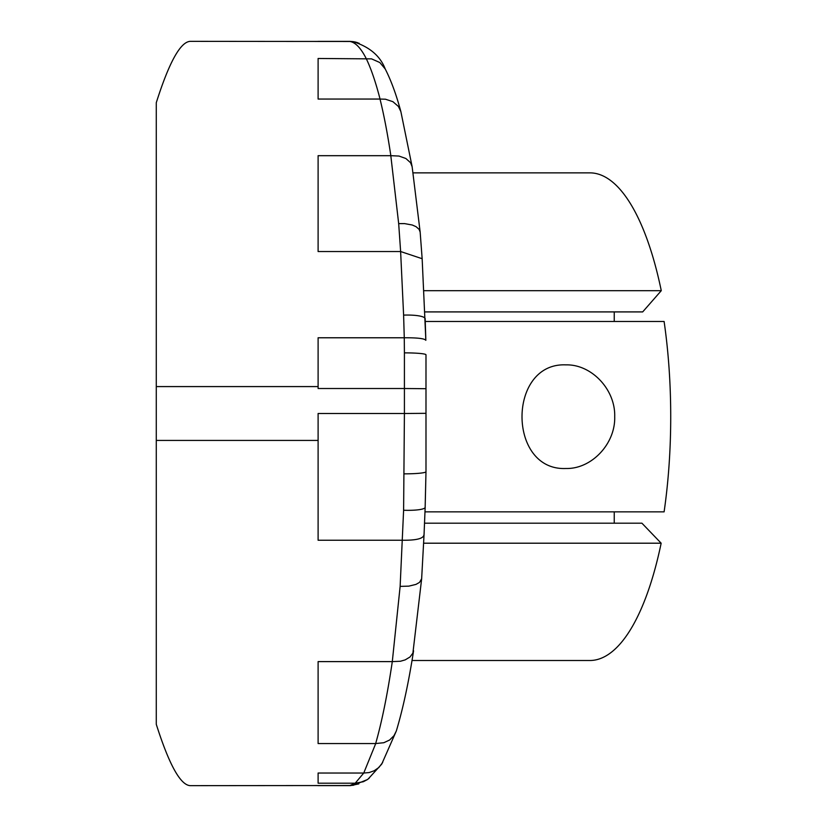 <?xml version="1.0" encoding="UTF-8"?>
<svg xmlns="http://www.w3.org/2000/svg" width="827" height="827" viewBox="0 0 827 827"><rect width="100%" height="100%" fill="white"/><g stroke="black" fill="none" stroke-linecap="round" stroke-linejoin="round"><path stroke-width="1.24" d="M424.024 535.327L425.161 507.354A21.574 3.732 -177.8 0 0 425.15 507.209L425.988 471.71L425.988 413.324L404.413 413.5L403.607 510.249L400.134 586.395L408.858 586.136L415.95 584.41L419.496 582.415L421.646 578.776M425.988 413.324L425.988 388.7L404.413 388.514L404.413 413.5L318.106 413.5L318.106 440.419L156.282 440.419L156.282 724.307C169.101 764.634 180.41 785.081 190.189 785.65L349.935 785.526L353.356 785.257L367.343 779.613L363.28 781.742L355.207 783.2L349.935 785.526M425.988 388.7L425.988 354.793A21.574 1.933 180 0 0 404.413 352.86L404.413 388.514L318.106 388.514L318.106 337.778L404.269 337.778L404.413 352.86M425.843 340.31C424.613 338.543 417.428 337.695 404.269 337.778L403.607 315.118A21.574 4.466 -2.2 0 1 425.171 318.746A21.574 4.466 -2.2 0 1 425.161 318.922L425.843 340.31M423.951 534.78C423.548 538.573 416.394 540.393 402.48 540.238M403.607 315.118L400.619 251.542L318.106 251.542L318.106 155.683L390.809 155.683L398.676 223.61L404.61 223.61L412.26 225.006L416.053 226.67L419.072 229.306L420.157 232.056L422.163 258.913M390.809 155.683L398.976 156.055L405.881 158.505L410.533 162.681L412.135 166.703L400.868 111.583M420.157 232.056L412.135 166.703M369.193 778.186L367.333 779.623M380.007 99.054L385.454 99.209L392.887 101.669L398.376 106.414L400.857 111.562C396.288 94.65 391.088 80.457 385.227 68.982L379.8 62.521L371.561 58.872L318.106 58.479L318.106 99.054L380.007 99.054C384.007 115.191 387.615 134.067 390.84 155.683M349.945 41.474C355.486 42.425 360.892 48.09 366.165 58.479C371.034 68.527 375.675 82.059 380.048 99.054M156.282 440.419L156.282 102.693C169.09 62.345 180.4 41.898 190.189 41.35L350.369 41.474A21.574 21.574 45 0 1 357.915 42.828M359.176 43.262L350.369 41.474M318.002 41.381L350.369 41.381M358.815 783.893L350.369 785.619L318.002 785.619M382.663 762.525L378.828 767.528L374.145 770.774L369.1 772.573L363.746 773.038L355.207 783.2M398.676 223.61L400.63 251.532L422.152 258.706M381.847 763.838L396.226 731.192L393.993 735.668L389.61 740.02L383.831 742.718L375.727 743.545L363.746 773.038L318.106 773.038L318.106 783.2L355.165 783.2M421.646 578.869L412.89 653.134L409.985 657L405.189 659.884L400.423 661.259L392.298 661.61C387.47 694.235 381.929 721.547 375.665 743.545L375.727 743.545M400.134 586.395L392.298 661.61M392.236 661.61L318.106 661.61L318.106 743.545L375.665 743.545M318.106 440.419L318.106 540.238L402.449 540.238M193.063 41.35L198.253 41.35M424.892 311.913L642.682 311.913L661.269 290.68L423.941 290.68M423.641 543.205L661.155 543.205L641.917 523.191L424.53 523.191M425.274 321.465L664.102 321.465A243.82 83.393 90 0 1 664.102 511.861L424.985 511.861M565.957 364.872C591.45 364.2 615.526 389.434 614.709 416.684C615.526 443.944 591.45 469.167 565.957 468.495C507.364 471.111 507.364 362.267 565.957 364.872M413.066 172.864L589.878 172.864A243.82 83.393 90 0 1 661.269 290.68M661.155 543.205A243.82 83.393 90 0 1 589.878 660.504L412.022 660.504M614.234 311.913L614.234 321.465M614.234 511.861L614.234 523.191M404.413 473.85A21.574 2.14 0 0 0 425.988 471.71L425.161 507.354A21.574 3.732 -177.8 0 1 403.607 510.249M156.282 386.581L318.106 386.581M424.013 535.338L421.646 578.766M385.113 68.672C380.048 55.854 369.462 46.87 353.336 41.743M381.671 764.179L368.201 778.962M422.152 258.727L425.843 340.279M413.583 650.766C408.693 682.285 402.925 709.049 396.288 731.089"/></g></svg>
